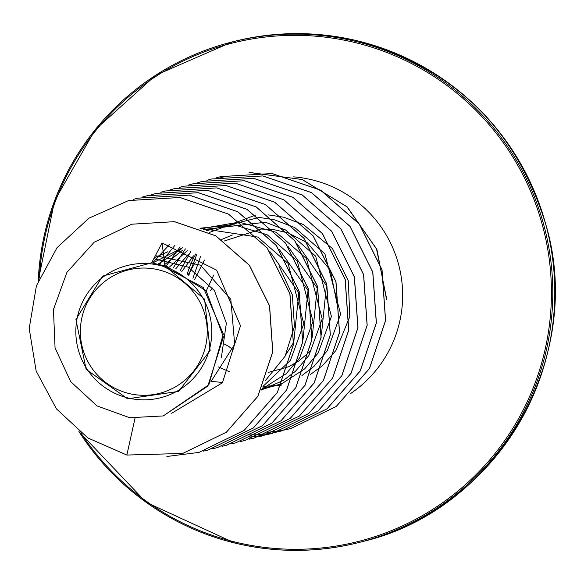 <?xml version="1.0" encoding="UTF-8"?>
<svg xmlns="http://www.w3.org/2000/svg" width="584" height="584" viewBox="0 0 584 584"><rect width="100%" height="100%" fill="white"/><g stroke="black" fill="none" stroke-linecap="round" stroke-linejoin="round"><path stroke-width="0.88" d="M128.845 393.477A63.634 63.422 75.4 0 1 82.147 316.572A63.634 63.422 75.4 0 1 158.753 269.866A63.634 63.422 75.4 0 1 205.451 346.765A63.634 63.422 75.4 0 1 128.845 393.477M127.779 397.894A68.182 67.956 75.4 0 1 77.738 315.499A68.182 67.956 75.4 0 1 159.819 265.45A68.182 67.956 75.4 0 1 209.853 347.845A68.182 67.956 75.4 0 1 127.779 397.894M171.667 413.26L222.438 382.768L240.498 325.762L216.642 270.158L162.045 242.966L165.017 266.027L204.575 299.212L210.138 350.561L178.595 391.389L127.626 398.814L86.14 369.395L75.927 319.492L102.558 276.115L151.621 262.829L160.702 264.946L203.283 287.467L223.329 333.924L208.86 384.739L163.272 415.925L207.824 386.082L223.409 337.077L206.174 290.876L166.228 266.019L160.702 264.946M195.866 253.909A88.06 87.768 -104.6 0 0 187.172 274.422M162.045 242.966L151.621 262.829M153.796 258.683L188.157 267.085L214.408 290.54L226.366 323.229L221.387 357.262M155.38 255.668L200.422 265.165L230.819 299.329L234.673 344.319L210.809 381.892M154.227 257.858L167.842 251.777M152.65 263.012L182.588 247.791M157.899 264.209L181.806 248.631M163.622 265.435L182.281 250.441M222.665 382.484L211.145 381.359M169.637 266.851L187.245 250.638M269.925 251.609L298.818 292.847L293.759 342.224M293.664 342.414L286.109 354.247M175.674 268.844L188.245 254.5M279.13 249.215L308.031 290.445L302.972 339.822M181.792 271.502L193.516 255.843M288.343 246.82L317.251 288.08L312.184 337.428M229.731 371.862L218.401 366.964M188.07 274.969L195.224 262.42M221.716 239.462L232.337 235.016M297.563 244.433L326.463 285.707L321.39 335.034M309.746 351.656L298.862 360.948M298.774 361.007L288.642 366.745M288.554 366.781L268.319 372.446M194.596 279.502L204.429 260.026M224.081 241.068L261.245 229.074M261.34 229.067L273.48 229.556M273.589 229.57L288.219 232.936M288.357 232.979L307.096 242.63M307.279 242.762L330.318 270.166L337.282 304.979M263.019 386.301L281.152 385.294M310.637 374.337L322.419 365.679M322.521 365.591L335.844 350.604M335.961 350.437L349.677 316.937M349.765 316.426L348.319 280.948L332.588 248.806M332.26 248.39L303.395 224.584M303.206 224.482L283.627 217.212M283.488 217.182L268.399 214.905M255.843 214.985L209.488 232.417M190.858 251.288L180.179 270.735M262.209 388.046L281.393 384.798M301.957 375.534L313.791 366.555M313.893 366.46L327.208 350.838M327.325 350.663L340.501 314.491M340.567 313.907L324.967 254.069M324.616 253.587L294.796 227.607M294.599 227.504L274.757 219.891M274.611 219.854L259.384 217.438M259.267 217.431L206.116 230.811M185.405 248.872L173.207 267.961M261.471 389.579L281.955 383.63M282.043 383.593L304.585 368.935M304.695 368.832L318.003 353.232M318.119 353.05L331.289 316.893M331.362 316.309L315.732 256.427M315.382 255.938L285.583 229.994M285.386 229.892L265.545 222.285M265.406 222.248L203.276 229.563M180.091 246.922L166.206 265.976M261.223 390.076L283.444 380.388M283.539 380.33L295.38 371.329M295.482 371.234L308.783 355.634M308.899 355.459L322.076 319.302M322.149 318.711L306.527 258.829M306.177 258.34L276.378 232.395M276.181 232.293L239.126 222.124L201.122 228.68M174.893 245.375L158.79 265.202M261.647 389.221L286.167 373.724M286.277 373.629L299.577 358.021M299.694 357.839L312.871 321.66M312.936 321.076L297.322 261.231M296.971 260.741L267.158 234.775M266.961 234.673L234.133 224.825L199.94 228.213M169.827 244.192L152.533 262.99M262.975 386.411L290.372 360.408M290.489 360.233L303.658 324.098M303.731 323.514L288.116 263.618M287.766 263.136L257.953 237.184M257.756 237.075L200.188 228.308M265.472 380.52L285.05 356.291L294.46 326.376L292.358 294.869L278.918 266.048M182.748 453.439L226.439 432.189L257.873 396.339L272.801 351.867L269.574 305.819L249.353 265.173L215.817 235.812L174.492 221.664L131.787 224.19M134.992 418.334L126.859 455.053L182.712 453.447L226.358 432.211L257.799 396.361L272.721 351.889L269.494 305.841L249.273 265.194L215.737 235.834L174.412 221.679L131.75 224.198L94.17 242.236L66.904 272.378L53.451 309.557L55.057 347.889L70.635 381.6L97.039 405.924L129.663 417.721L163.199 415.947M165.017 266.027L166.228 266.019M188.771 275.407L196.772 254.427M128.633 200.546L180.003 197.48L228.607 214.131L267.18 247.915L289.941 293.679L293.497 344.436L277.415 392.433L244.221 430.342L199.013 452.388M137.831 198.151L189.209 195.085L237.812 211.729L276.393 245.521L299.147 291.292L302.709 342.049L286.62 390.046L253.419 427.955L208.203 449.994M147.022 195.764L198.399 192.691L247.017 209.335L285.598 243.126L308.359 288.905L311.922 339.669L295.818 387.674L262.603 425.583L217.379 447.614M156.213 193.377L207.59 190.296L256.215 206.933L294.803 240.725L317.565 286.503L321.127 337.267L305.031 385.279L271.815 423.188L226.592 445.22M165.418 190.983L216.795 187.902L265.421 204.539L304.008 238.323L326.77 284.101L330.34 334.866L314.25 382.87L281.035 420.787L235.812 442.818M174.66 188.581L226.03 185.508L274.648 202.152L313.228 235.936L335.983 281.707L339.545 332.471L323.463 380.469L290.263 418.385L245.046 440.416M183.894 186.179L235.264 183.113L283.868 199.764L322.441 233.556L345.195 279.32L348.757 330.077L332.676 378.074L299.475 415.983L254.274 438.022M193.1 183.785L244.47 180.719L293.073 197.37L331.646 231.162L354.408 276.925L357.97 327.682L341.881 375.68L308.68 413.589L263.472 435.635M202.283 181.398L253.66 178.324L302.278 194.968L340.859 228.767L363.62 274.538L367.175 325.303L351.079 373.307L317.864 411.216L272.684 433.233L268.034 434.35M211.474 179.011L262.851 175.93L311.476 192.567L350.064 226.366L372.826 272.144L376.388 322.908L360.291 370.913L327.069 408.822L281.882 430.846L277.276 431.948M220.679 176.616L272.056 173.536L320.682 190.172L359.269 223.964L382.031 269.735L385.593 320.507L369.504 368.511L336.289 406.42L291.109 428.444L286.488 429.554M249.054 172.441L302.257 179.529L347.327 207.028L376.928 249.609L386.557 299.519M126.859 455.053L87.841 437.949L56.451 408.902L36.15 371.044L29.2 328.485L36.405 285.824L57.035 247.682L88.899 218.197L128.597 200.553L179.93 197.501L228.534 214.145L267.107 247.937L289.861 293.701L293.423 344.458L277.334 392.455L244.141 430.364L198.976 452.396L166.878 456.484M133.269 199.429L137.795 198.166L189.128 195.107L237.739 211.751L276.312 245.543L299.074 291.314L302.636 342.071L286.54 390.068L253.339 427.977L208.167 450.009L203.539 451.118M142.416 197.049L146.986 195.771L198.326 192.713L246.944 209.349L285.525 243.148L308.279 288.927L311.841 339.691L295.745 387.696L262.53 425.597L217.343 447.621L212.737 448.724M151.628 194.654L156.176 193.384L207.517 190.311L256.142 206.948L294.73 240.747L317.492 286.525L321.054 337.289L304.957 385.294L271.735 423.203L226.548 445.227L221.978 446.322M160.79 192.275L165.382 190.99L216.722 187.917L265.348 204.553L303.935 238.345L326.697 284.116L330.259 334.887L314.17 382.892L280.962 420.801L235.775 442.825L231.191 443.928M170.017 189.873L174.623 188.588L225.957 185.53L274.568 202.173L313.148 235.958L335.909 281.729L339.472 332.486L323.383 380.491L290.182 418.399L245.01 440.431L240.411 441.533M179.303 187.457L183.85 186.186L235.184 183.135L283.787 199.786L322.361 233.571L345.122 279.342L348.677 330.091L332.595 378.089L299.402 416.005L254.23 438.029L249.587 439.146M188.486 185.07L193.056 183.799L244.389 180.741L293 197.385L331.573 231.176L354.327 276.947L357.89 327.704L341.801 375.702L308.608 413.611L263.435 435.642L258.836 436.744M197.721 182.675L202.246 181.412L253.587 178.346L302.205 194.99L340.779 228.782L363.54 274.56L367.102 325.325L350.999 373.329L317.791 411.231L272.611 433.255L263.369 435.292M263.333 435.299L258.654 436.058M258.617 436.058L253.894 436.642M253.85 436.649L249.039 437.058M206.86 180.295L211.437 179.018L262.778 175.952L311.403 192.589L349.984 226.38L372.745 272.159L376.308 322.93L360.211 370.935L326.996 408.844L281.809 430.861L277.239 431.963M277.196 431.97L272.567 432.897M272.531 432.905L267.859 433.664M267.815 433.671L263.099 434.248M263.055 434.255L258.289 434.657M258.252 434.664L253.434 434.89M253.39 434.89L248.528 434.927M216.043 177.908L220.635 176.631L271.976 173.558L320.601 190.194L359.189 223.979L381.958 269.757L385.52 320.521L369.431 368.533L336.216 406.442L291.029 428.466L286.445 429.569M286.408 429.576L281.773 430.503M281.736 430.51L277.057 431.269M277.02 431.277L267.494 432.269M219.445 178.12L225.709 176.324M249.448 172.426L302.147 179.536L346.874 206.692L376.461 248.718L386.499 298.096M206.291 290.898L213.729 275.049M362.365 541.616C497.247 510.306 585.555 357.729 545.843 224.606C516.482 129.225 453.892 68.014 358.087 40.982C316.119 30.879 274.246 31.171 232.461 41.858A258.179 257.332 75.4 0 1 358.08 40.982A258.179 257.332 75.4 0 1 554.785 289.934A258.179 257.332 75.4 0 1 362.365 541.616L360.364 542.142A258.179 257.332 75.4 0 1 234.746 543.018A258.179 257.332 75.4 0 1 78.942 431.561M38.259 280.765A258.179 257.332 75.4 0 1 230.454 42.384A258.179 257.332 75.4 0 1 356.072 41.501A258.179 257.332 75.4 0 1 552.785 290.46A258.179 257.332 75.4 0 1 360.364 542.142C318.572 552.829 276.699 553.121 234.732 543.018L146.146 502.32L78.92 431.539M39.318 278.137A257.033 256.186 75.4 0 1 355.59 42.676A257.033 256.186 75.4 0 1 544.215 353.291A257.033 256.186 75.4 0 1 234.797 541.959A257.033 256.186 75.4 0 1 81.154 433.262M293.679 176.864A118.691 118.297 75.4 0 1 312.221 179.865A118.691 118.297 75.4 0 1 400.763 274.181A118.691 118.297 75.4 0 1 350.772 393.434M38.245 280.802L54.604 200.692L95.141 129.779L155.789 75.183L232.461 41.858M200.458 256.69L192.932 278.247M223.395 343.575L228.534 346.305L233.133 349.692M210.24 290.73L212.605 288"/></g></svg>
